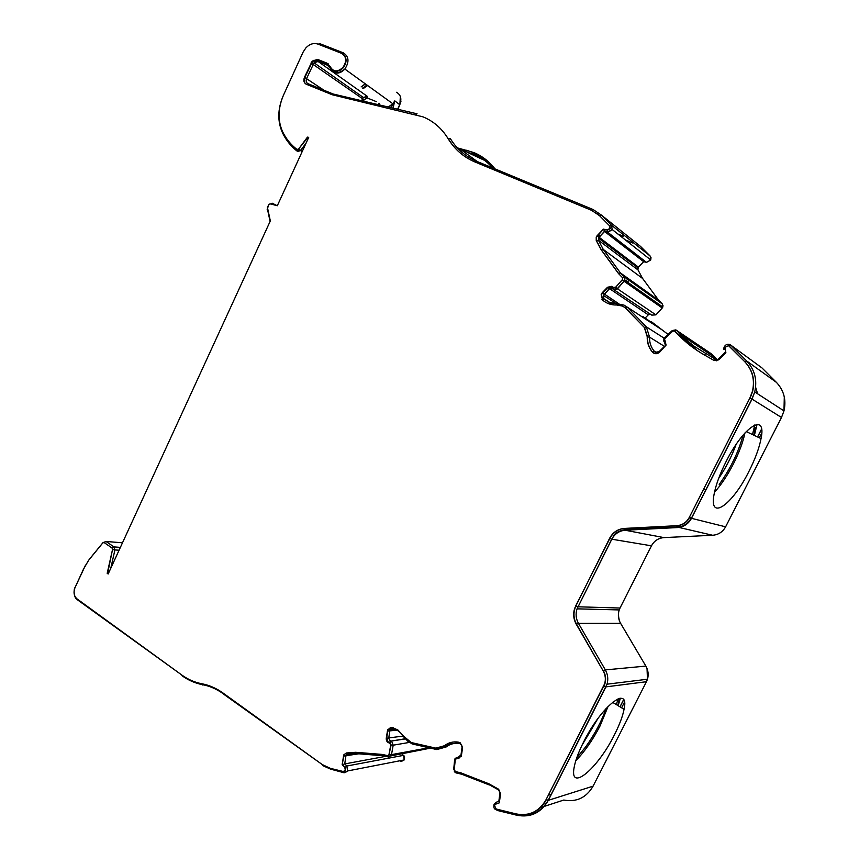 <?xml version="1.0" encoding="UTF-8"?>
<svg xmlns="http://www.w3.org/2000/svg" width="859" height="859" viewBox="0 0 859 859"><rect width="100%" height="100%" fill="white"/><g stroke="black" fill="none" stroke-linecap="round" stroke-linejoin="round"><path stroke-width="1.29" d="M484.573 160.365L467.393 152.376L473.814 154.244C481.083 157.261 487.343 161.814 492.604 167.913M297.171 149.541L298.986 149.241L302.261 151.431M330.243 68.376L334.269 72.607C338.006 73.831 341.528 72.65 344.846 69.053C349.463 61.902 348.969 56.501 343.342 52.85L342.054 53.548L343.213 52.775M332.744 69.976L334.151 70.782C337.383 71.834 340.432 70.803 343.31 67.7C347.004 62.32 346.961 57.843 343.192 54.257M613.723 287.69L615.871 287.454L617.492 288.839L613.863 289.741L612.531 288.248L612.95 289.075M390.866 727.283L388.021 729.688L386.636 738.203L388.343 742.369L389.986 742.992L389.095 742.938C387.076 742.23 386.131 740.673 386.26 738.257L387.645 729.742L391.972 727.348L397.878 729.989L404.202 736.721L411.278 742.552L435.9 748.146L444.318 745.762C448.409 742.638 452.983 741.414 458.051 742.079L460.338 742.885L462.539 748.039L461.283 756.382L455.313 759.356L454.239 769.707L455.463 771.575L460.864 772.853L488.835 783.762L498.639 789.238L500.561 793.662L499.326 802.843L495.707 804.164L494.44 805.495L496.191 809.017L516.195 813.924C529.187 816.361 539.13 811.626 546.045 799.708L604.65 683.732C605.917 679.254 605.423 674.959 603.147 670.825L576.26 624.225C573.458 619.103 572.942 613.755 574.725 608.215L609.611 538.303C612.864 532.301 617.793 529.015 624.386 528.425L676.688 525.708C682.304 525.214 686.513 522.444 689.305 517.386L749.886 398.018L752.452 391.253C755.018 379.807 752.452 369.961 744.764 361.714L728.539 345.64L724.953 347.38L725.887 352.824L718.962 359.588L713.883 360.361L704.047 354.767C694.695 349.42 686.341 342.988 678.997 335.472L674.39 330.908L672.597 331.241L664.533 338.94L666.101 345.082L659.572 352.222C657.21 354.166 654.934 354.219 652.754 352.383L652.099 351.707C648.652 347.433 647.02 342.44 647.224 336.728L644.325 327.44L625.513 307.973L622.539 306.094L616.655 304.988C611.2 305.138 606.497 303.485 602.567 300.038L601.171 294.315L602.277 292.651L607.506 287.282L611.909 286.272L613.369 287.432L615.613 287.271L622.689 279.261L622.421 277.586L618.534 273.602L601.139 249.744L596.243 240.52L596.221 237.02L597.091 235.742L603.405 229.138L607.195 229.933L609.987 228.387L609.611 225.842L599.453 215.62L591.55 210.326L474.92 161.954C463.495 157.09 454.561 149.326 448.108 138.664C441.88 128.442 433.505 121.173 422.982 116.845L332.293 94.78L306.244 84.214C303.871 82.861 303.27 80.553 304.462 77.299L312.193 61.139L317.583 59.411L326.957 63.126L330.221 66.669C333.303 72.027 337.544 72.285 342.945 67.442C346.961 61.236 346.531 56.544 341.657 53.365L317.83 44.067C313.675 42.725 309.702 43.992 305.911 47.846L303.098 52.109L283.599 94.909C277.854 108.309 277.575 120.7 282.783 132.082C286.305 139.115 291.04 144.903 296.978 149.423L298.556 149.079L307.468 137.118L308.714 137.365L277.307 205.752L270.327 203.851L268.942 204.292L267.428 207.448L270.338 220.913L108.148 574.005L107.192 573.329L112.529 549.524L112.057 548.01L104.143 542.577L102.887 542.824L88.617 560.293L83.495 569.12L74.937 587.824C73.273 592.399 73.971 596.082 77.02 598.884L181.689 674.949C187.863 679.415 194.553 682.347 201.758 683.732C209.263 685.16 216.35 688.263 223.039 693.041L322.179 764.521L330.318 768.333L343.213 771.489L345.307 770.373L344.813 767.42L342.15 764.703L343.718 754.921L346.317 752.978L355.647 752.291L382.459 754.449L387.484 755.63L388.934 754.836L390.738 745L389.61 743.056M378.765 104.777L378.379 103.875M612.564 286.659L607.775 287.454L601.44 294.487L602.835 300.21L604.489 299.351L613.058 304.827M390.738 745L389.986 742.992L390.942 741.306L391.844 741.704L393.197 745.183L409.356 742.423M575.798 760.73C584.592 751.732 592.689 740.114 600.087 725.866L608.108 706.334M614.432 734.821C619.468 724.878 622.678 716.374 624.053 709.309C629.808 684.075 601.687 705.475 583.691 741.789C578.719 751.668 575.562 760.054 574.231 766.958C568.808 793.158 597.746 768.784 614.432 734.821M714.484 492.218C721.12 484.97 727.455 475.467 733.489 463.731C739.191 452.425 743.014 442.17 744.946 432.957M748.973 471.312C755.168 459.05 759.195 448.151 761.042 438.605C766.797 411.901 743.873 425.731 726.027 461.712C719.885 473.975 715.912 484.755 714.13 494.043C708.557 521.939 732.287 505.156 748.973 471.312M660.26 328.696L642.897 316.466L642.371 317.003M376.296 101.63L367.33 97.99L364.195 99.612L363.475 101.158M607.195 229.933L603.673 229.353L604.586 231.49L643.659 261.705L638.377 267.117L637.915 269.758L642.521 278.337L658.66 300.242L662.3 303.946L624.353 276.952L624.912 280.302L624.246 281.355L662.214 308.016L655.932 314.866L617.492 288.839L624.031 281.194L617.277 288.678L613.691 289.139L612.939 288.667L613.616 287.636M386.529 756.188L344.749 763.919L345.833 756.231L347.551 754.352M388.236 107.01L392.874 103.778L394.764 100.857L391.156 107.697M657.962 353.317L654.075 351.009C650.886 347.047 649.383 342.43 649.565 337.147L664.426 346.36M399.714 104.68L394.764 100.857L393.057 108.148M477.228 161.535L459.114 148.339L473.835 152.558C482.21 156.037 489.254 161.481 494.956 168.879M459.103 149.724L459.114 148.339L457.353 147.92M617.868 234.013L623.258 236.161L621.937 237.213M112.529 549.524L107.643 573.35L108.653 572.899M110.8 568.218L114.913 549.921L112.98 549.556L112.497 548.042L113.957 546.904L106.054 541.471L122.483 542.802M104.143 542.577L112.057 548.01M103.166 542.577L106.054 541.471L103.95 542.469M344.137 771.457L345.694 770.298L345.2 767.345L346.821 766.024L344.749 763.919L342.537 764.628L344.813 767.42M346.252 752.989L344.105 754.846L342.15 764.703M388.15 755.598L389.417 754.385L391.5 754.631L393.197 745.183L391.113 744.936L389.041 754.449M393.132 727.648L393.637 728.926M439.518 748.006L444.672 745.698L446.208 746.922C449.944 744.077 454.11 742.928 458.727 743.475M458.373 742.155L459.511 743.636M452.425 742.144L444.318 745.762M456.859 758.476L458.953 758.572M460.993 754.997L456.494 758.443M499.38 802.456L498.832 801.34L499.927 793.168M530.637 813.376C537.509 811.046 542.748 806.461 546.356 799.611L548.332 800.32C541.063 812.861 530.594 817.832 516.935 815.266L519.298 814.493M603.673 686.126L546.045 799.708M516.495 813.999L516.517 814.804C530.282 817.274 540.837 812.453 548.182 800.341L607.012 684.194L605.928 686.878L646.462 681.702L593.086 786.157L548.332 800.32L605.928 686.878L603.963 686.094L604.929 683.7C606.196 679.222 605.702 674.927 603.426 670.804L605.337 669.902L645.85 666.09C648.223 670.299 648.76 674.68 647.461 679.233L607.012 684.194C608.419 679.244 607.861 674.476 605.337 669.902L578.451 623.366C575.906 618.716 575.433 613.874 577.055 608.848L611.823 539.205L651.466 545.819L620.026 608.032L577.914 606.787L575.97 605.982L575.015 608.226C573.232 613.766 573.748 619.103 576.55 624.225L603.147 670.825M676.688 525.708L624.654 528.478C618.061 529.058 613.133 532.355 609.879 538.346L575.68 605.971M624.386 528.425L624.858 529.692L677.128 527.007L676.935 525.762C682.551 525.279 686.749 522.497 689.541 517.451L691.495 518.331L752.033 399.102L781.486 417.474L725.608 526.825L691.495 518.331C688.392 523.947 683.721 527.018 677.483 527.566L625.245 530.239L663.964 537.605C658.381 538.078 654.214 540.816 651.466 545.819M749.886 398.018L689.305 517.386M761.987 367.942L776.396 382.352L746.632 360.941C754.717 369.595 757.413 379.925 754.739 391.94L752.033 399.102L750.09 398.147L752.645 391.382C755.211 379.946 752.656 370.111 744.968 361.864L746.632 360.941L731.127 345.372L761.063 367.255M729.248 346.113L744.764 361.714M724.964 348.851L723.89 349.42L723.997 347.466C725.189 344.727 727.176 343.761 729.957 344.566L731.127 345.372L729.066 345.962M725.801 352.909L724.652 352.738L718.478 358.879L719.004 359.556M714.119 360.479L715.44 359.33L694.308 346.402L685.686 339.359L676.752 330.5L710.436 353.199M674.841 331.22L697.766 350.912M672.651 331.187L672.275 330.543L675.85 329.877L676.752 330.5L674.723 331.112M647.224 336.728L647.471 336.878C647.278 342.591 648.899 347.584 652.346 351.857L653.817 353.199M652.099 351.707L654.075 351.009L655.567 352.276L659.154 351.61M644.325 327.44L646.344 326.849L649.565 337.147L647.471 336.878L644.572 327.601L624.364 307.092M602.567 300.038L605.241 302.057M622.356 279.787L615.613 287.271M662.246 307.973L662.826 307.039L624.912 280.302L624.031 281.194L622.625 279.97L622.678 277.768L624.353 276.952L620.466 272.979L603.308 249.475L598.422 240.252L638.001 269.909M603.405 229.138L596.49 237.224L596.522 240.713L601.407 249.948L618.791 273.796L622.421 277.586M596.243 240.52L598.422 240.252L598.916 237.395L604.586 231.49L607.528 232.102L607.463 230.148L610.255 228.591L609.879 226.046L611.554 225.283L612.177 229.514L607.528 232.102L646.419 262.306L643.659 261.705M599.453 215.62L609.611 225.842M646.602 262.349L650.757 259.955L650.156 256.036L611.554 225.283L601.397 215.083L599.722 215.834L597.51 213.87M448.108 138.664L448.441 138.911C452.457 145.6 457.557 151.216 463.753 155.747M328.278 63.888L317.959 59.668L312.569 61.397L304.838 77.546C303.764 80.274 304.097 82.421 305.815 83.999M308.649 137.504L307.844 137.343L298.61 149.015M307.468 137.118L308.231 138.428M108.255 573.78L107.192 573.329M362.423 88.23L366.976 85.062M459.994 148.994L466.931 150.701L466.802 151.957L462.668 150.926M632.621 242.968L625.331 239.897M363.067 88.692L367.62 85.524M400.96 101.298L398.007 109.318M626.071 530.196L626.995 528.349M618.136 705.69L620.381 698.227M624.429 702.275L621.605 707.816M754.374 435.438L757.058 424.367M755.609 387.216L757.617 393.809M761.708 433.119L759.324 437.789M629.089 280.324L627.338 282.02M632.041 529.896L632.965 528.049M638.194 527.77L637.26 529.627M614.969 289.397L615.785 289.762M711.392 353.854L717.888 360.372M397.599 109.222L399.789 104.519C401.915 98.753 400.777 94.662 396.386 92.257M297.364 149.649L297.697 151.495L300.5 150.583L306.072 143.109M617.288 303.903L609.042 302.304L603.898 298.728L613.509 304.881M616.934 304.977L617.524 303.903L624.053 305.128L627.36 307.211L646.344 326.849L664.136 338.188M659.626 352.169L659.218 351.535L664.598 346.188M496.502 809.092L496.964 810.359L516.699 815.202M456.022 772.875L455.334 772.531M455.785 771.661L456.279 772.95L461.444 774.163M411.601 742.659L412.019 743.905L436.683 749.542M389.095 742.938L390.426 741.188L388.719 738.386L389.718 731.256L392.649 728.711M576.733 757.853L585.806 746.718C594.922 733.876 601.676 721.13 606.067 708.492M581.822 745.591L597.832 718.65M718.639 478.431C725.866 467.865 731.664 456.569 736.056 444.543M498.918 790.387L499.584 791.053M719.219 484.412C730.558 468.595 738.515 452.145 743.099 435.083M723.997 347.466L723.901 349.484M405.244 738.944L390.426 741.188L405.094 738.772M460.671 744.087L461.508 744.914M601.944 299.383L603.898 298.728L603.372 295.356L609.342 288.882L612.553 288.667M650.349 314.179L648.309 314.834L645.313 317.862M607.506 287.282L648.309 314.834M403.258 736.056L386.26 738.257M613.96 289.773L651.745 315.113L655.932 314.866M602.277 292.651L619.006 303.903M665.467 341.227L665.156 342.87M664.823 342.655L665.328 343.503M397.051 730.15L387.259 731.127M665.049 340.776L664.759 342.591M455.227 759.689L455.034 758.422L460.564 756.156M367.523 96.809L363.378 97.475L367.244 96.305L367.33 97.99M307.801 83.591C306.148 82.518 305.75 80.81 306.62 78.48L314.05 62.804L363.378 97.475L362.541 98.742L364.195 99.612M311.012 62.965L362.541 98.742L361.628 100.728M367.244 96.305L318.098 61.494L327.451 65.23L330.146 68.151M326.957 63.126L327.129 64.629L317.766 60.892C316.638 60.323 315.403 60.957 314.05 62.804L318.098 61.494L317.583 59.411M338.371 72.994L335.815 71.179M329.523 66.701L327.129 64.629L329.963 67.7L330.382 67.077M657.683 353.436L654.687 351.653L652.754 352.383M664.329 342.15L663.62 340.744M392.327 727.433L393.401 728.872M401.497 753.504L403.408 755.383L346.821 766.024L347.637 770.942L344.158 772.799L330.747 769.17L343.868 772.724M304.462 77.299L324.004 90.249M90.657 557.674L103.123 542.469M334.076 70.943L337.125 73.112M597.091 235.742L638.377 267.117M672.2 330.608L664.716 337.501L665.081 338.156M498.843 801.286L496.148 802.274L494.043 804.486C493.506 807.17 493.989 808.813 495.493 809.414L516.935 815.266M428.448 747.835L391.5 754.631L388.375 756.983L382.856 755.329L388.118 756.929M364.216 753.01L343.364 756.113M400.938 761.665L404.213 759.925L403.644 755.63M591.862 210.455L593.075 209.521L601.397 215.083L640.621 246.49L650.156 256.036M662.998 305.235L662.826 307.039L662.353 304M497.619 810.155L496.964 810.359M495.482 809.607L494.483 808.459M455.045 772.305L454.368 771.489M352.201 753.558L347.605 754.352L356.85 753.676M332.261 93.631L307.962 83.667L306.663 84.386M120.378 547.387L113.957 546.904L114.913 549.921L119.068 550.222M315.94 61.504L314.04 60.162M365.247 83.806L361.102 86.92L365.483 83.978M333.528 94.082L331.166 94.447M640.621 246.49L636.433 243.14M601.139 249.744L603.308 249.475L642.607 278.477M658.703 300.285L620.466 272.979L618.534 273.602M662.987 330.479L627.36 307.211L625.513 307.973M716.299 360.855L714.881 359.91M678.997 335.472L680.908 334.752L715.279 357.806M725.608 526.825C722.741 531.968 718.414 534.781 712.616 535.264L677.128 527.007C681.692 525.687 683.356 528.285 691.377 518.299L751.915 399.038L754.739 391.94L783.977 410.913L781.486 417.474M611.823 539.205C614.786 533.75 619.264 530.765 625.245 530.239L624.858 529.692C613.594 532.183 614.518 535.415 611.726 539.173L611.823 539.205M620.091 607.914L619.221 609.933C617.739 614.561 618.19 619.017 620.585 623.301L578.451 623.366L576.26 624.225M646.526 681.574L647.461 679.233L647.031 668.527M540.01 807.771L563.762 800.051C576.561 802.338 586.332 797.71 593.086 786.157M436.254 748.189L436.866 749.563L446.208 746.922M282.976 132.469L282.879 133.596C286.444 140.726 291.222 146.588 297.235 151.205M277.285 205.752L272.958 203.583M77.385 599.142L77.331 599.603C73.251 597.606 73.756 588.426 75.066 587.502L85.578 565.029M182.022 675.185L77.847 600.108M202.176 683.818L202.273 684.612C194.972 683.173 188.196 680.188 181.947 675.657L182.409 676.119M223.361 693.277L223.276 693.761C216.672 689.036 209.671 685.987 202.273 684.612L202.874 685.085M322.458 764.714L223.716 694.222M330.694 768.418L330.747 769.17L322.726 765.627M343.589 771.543L343.632 772.338C344.191 773.014 345.522 772.542 347.637 770.942L404.213 759.925C404.75 757.166 404.61 755.802 403.805 755.834M346.714 752.956L347.605 754.352M356.034 752.269L356.925 753.665L383.093 755.748M382.813 754.535L382.856 755.329L356.313 753.246L346.993 753.934L346.048 755.512L360.232 753.042M387.838 755.662L387.881 756.511L430.295 748.178M404.299 736.882L404.138 737.43M459.232 742.359L459.726 743.679M462.561 747.899L462.002 747.577C462.561 746.353 461.648 744.893 459.275 743.196L458.427 743.003M461.562 755.254L460.993 754.921L461.992 747.641M457.418 758.604L458.663 756.779M454.261 769.557L453.702 769.288L454.658 759.453M461.197 772.928L461.68 774.217L488.975 784.836M489.082 783.902L489.243 784.986M498.596 789.206L498.746 790.28M500.582 793.491L498.456 789.851L488.943 784.557L461.229 773.744L455.818 772.477L453.692 769.32M496.03 804.045L496.148 802.274M609.611 538.303L611.726 539.173L577.055 608.848L619.221 609.933C618.147 612.682 618.255 616.451 619.554 621.218M704.283 354.896L705.615 353.758M665.07 346.746L664.662 346.123M613.186 287.25L612.531 288.248C610.599 287.346 609.45 287.497 609.106 288.71L603.372 295.356L617.095 304.215M475.285 162.104L476.541 161.256L592.925 209.456M476.38 161.181C465.256 156.424 456.548 148.843 450.266 138.46L448.441 138.911M415.981 114.591L417.087 113.828L333.861 94.168L332.712 94.887M343.085 52.743L319.537 43.562L318.249 44.228M271.745 204.517L273.108 203.637L272.088 203.153L270.725 204.034M268.77 204.539L267.181 209.51M651.326 321.663L668.066 334.419M776.418 382.384L776.396 382.352C783.902 390.362 786.436 399.886 783.977 410.913L784.299 396.944M712.616 535.264L663.964 537.605M620.66 623.419L645.914 666.187M267.407 208.877L270.091 221.461M494.687 168.772C489.061 161.675 482.189 156.435 474.061 153.042L466.673 150.218M618.136 698.764L616.386 704.627M619.973 706.807L623.57 699.752M754.782 424.958L752.495 434.547M757.552 436.952L761.536 429.135M548.536 795.305L551.542 793.995M690.99 518.149L691.667 518.009M600.258 236L598.551 234.7M358.3 753.118L358.944 753.268M634.146 527.984L633.223 529.831M635.531 529.713L636.465 527.866M633.308 529.831L634.243 527.974M635.231 529.724L636.165 527.877M634.017 529.788L634.951 527.941M635.134 527.931L634.2 529.778M400.337 96.412L399.907 104.615L397.749 109.254M283.202 95.789C277.554 109.2 277.371 121.624 282.632 133.081C286.208 140.21 291.008 146.073 297.031 150.679L300.5 150.583L302.185 151.571M329.963 67.7L333.947 72.006C336.749 73.563 340.379 72.575 344.846 69.053L392.874 103.778L388.805 107.15M395.806 729.474L389.975 730.343C389.503 729.602 390.297 728.904 392.37 728.26L393.154 728.432C397.631 729.839 401.25 732.77 403.998 737.215L408.358 741.8L411.579 743.422L436.361 749.091L445.714 746.782C446.787 744.656 451.029 743.4 458.427 743.014M379.002 103.144L379.979 105.066M624.053 709.309L612.542 702.275M761.042 438.605L746.235 431.572M604.167 230.835L607.302 231.49C607.7 232.338 609.321 231.683 612.177 229.514L650.757 259.955L651.004 257.593M604.414 231.286L598.401 238.158L637.893 267.825L637.808 269.511M705.937 489.898L704.015 488.932M663.749 338.951L665.306 345.103M457.858 148.457L459.103 148.768M617.868 705.529L619.489 698.346M623.623 699.849L620.048 706.86M755.125 427.395L753.977 435.255M757.638 436.995L761.557 429.296M686.18 524.527L685.514 524.398M627.628 279.282L625.975 281.054"/></g></svg>
